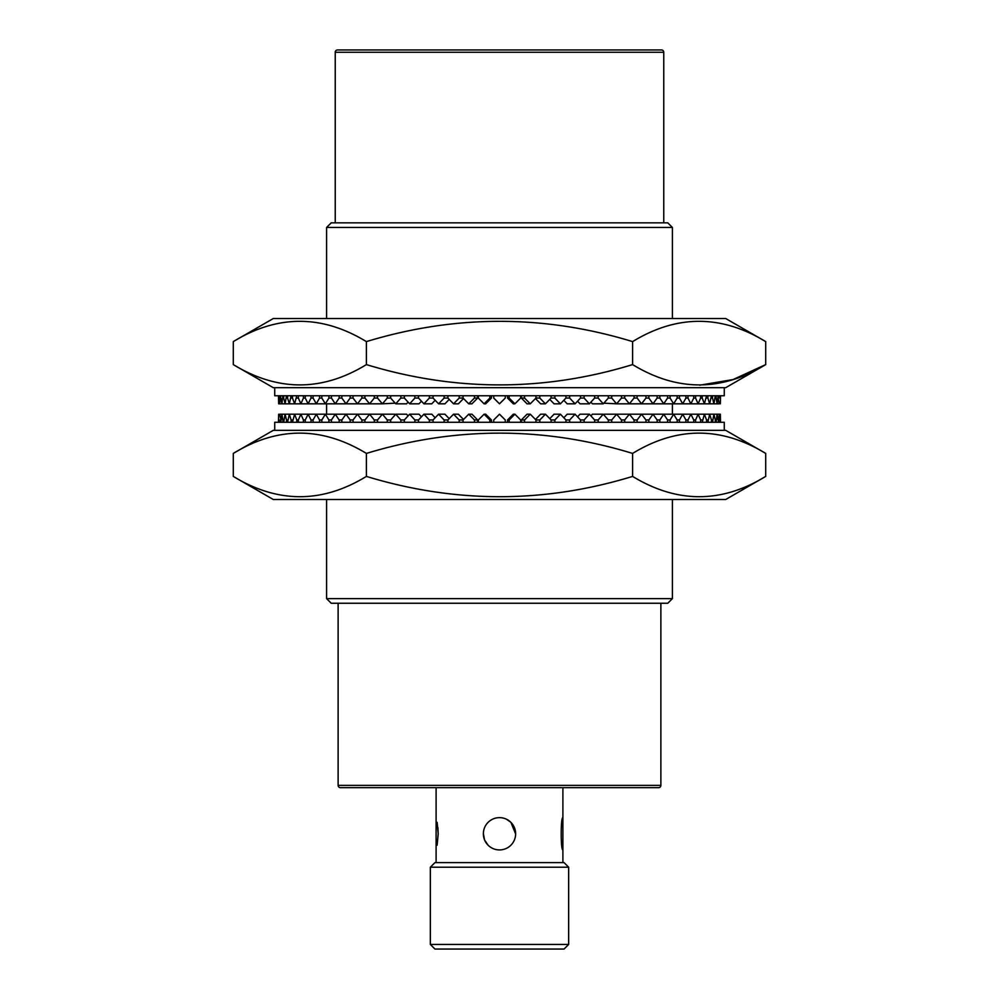 <?xml version="1.0" encoding="UTF-8"?>
<svg xmlns="http://www.w3.org/2000/svg" width="999" height="999" viewBox="0 0 999 999"><rect width="100%" height="100%" fill="white"/><g stroke="black" fill="none" stroke-linecap="round" stroke-linejoin="round"><path stroke-width="1.5" d="M663.761 222.852L663.761 52.26A2.31 2.31 0 0 0 661.45 49.95L337.55 49.95A2.31 2.31 0 0 0 335.239 52.26L335.239 222.852M430.344 867.207L434.952 862.599L564.048 862.599L568.656 867.207L430.344 867.207L430.344 944.442L568.656 944.442L564.048 949.05L434.952 949.05L430.344 944.442M338.124 603.246L338.124 785.364A2.31 2.31 0 0 0 340.434 787.674L658.566 787.674A2.31 2.31 0 0 0 660.876 785.364L660.876 603.246M331.206 222.852L667.794 222.852L672.402 227.46L326.598 227.46L331.206 222.852M436.101 862.599L436.101 787.674M437.125 845.266L438.186 833.778L437.125 822.289M506.655 819.317L510.914 822.364L515.634 833.99M568.656 867.207L568.656 944.442M562.899 862.599L562.899 849.924L561.863 845.216M562.899 817.644C560.639 816.645 560.639 850.923 562.899 849.924L562.899 787.674M672.402 598.626L667.794 603.246L331.206 603.246L326.598 598.626L672.402 598.626L672.402 499.5M672.402 414.198L672.402 403.821M672.402 318.531L672.402 227.46M326.598 598.626L326.598 499.5M326.598 414.198L326.598 403.821M326.598 318.531L326.598 227.46M437.874 827.597L438.186 833.778M488.049 845.154L484.615 840.022M484.54 839.834L483.366 833.616M499.5 817.644A16.134 16.134 0 0 0 483.366 833.778A16.134 16.134 0 0 0 499.5 849.924A16.134 16.134 0 0 0 515.634 833.778A16.134 16.134 0 0 0 499.5 817.644M274.725 430.344L274.725 422.265L724.275 422.265L724.275 430.344M273.289 499.5L725.711 499.5L765.709 476.411C721.44 503.459 677.072 503.459 632.604 476.411C544.13 503.459 455.394 503.459 366.396 476.411C322.14 503.459 277.772 503.459 233.291 476.411L273.289 499.5M765.709 453.421C721.228 426.373 676.86 426.373 632.604 453.421C544.13 426.386 455.394 426.386 366.396 453.421C321.928 426.373 277.56 426.373 233.291 453.421L273.289 430.344L725.711 430.344L765.709 453.421L765.709 476.411M233.291 453.421L233.291 476.411M366.396 453.421L366.396 476.411M632.604 453.421L632.604 476.411M493.731 422.265L493.731 419.967L499.5 414.198L505.269 419.967L505.269 422.265M491.446 419.967L489.835 419.967L484.09 414.198L485.689 414.198L491.446 419.967L491.446 422.265M489.835 419.967L489.835 422.265M484.09 414.198L478.334 419.967L478.334 422.265M477.659 419.967L474.45 419.967L468.743 414.198L471.953 414.198L477.659 419.967L477.659 422.265M474.45 419.967L474.45 422.265M468.743 414.198L463.037 419.967L463.037 422.265M463.037 419.967L459.19 419.967L459.19 422.265M459.19 419.967L453.558 414.198L458.354 414.198L463.511 419.48M453.558 414.198L447.914 419.967L447.914 422.265M447.914 419.967L444.13 419.967L444.13 422.265M444.13 419.967L438.586 414.198L444.942 414.198L449.213 418.643M438.586 414.198L433.054 419.967L433.054 422.265M433.054 419.967L429.345 419.967L429.345 422.265M429.345 419.967L423.926 414.198L431.805 414.198L435.164 417.769M423.926 414.198L418.506 419.967L418.506 422.265M418.506 419.967L414.885 419.967L414.885 422.265M414.885 419.967L409.627 414.198L419.006 414.198L421.428 416.858M409.627 414.198L404.358 419.967L404.358 422.265M404.358 419.967L400.849 419.967L400.849 422.265M400.849 419.967L395.754 414.198L406.581 414.198L408.079 415.896M395.754 414.198L390.671 419.967L390.671 422.265M390.671 419.967L387.287 419.967L387.287 422.265M387.287 419.967L382.405 414.198L394.617 414.198L395.179 414.86M377.51 419.967L374.275 419.967L369.618 414.198L382.405 414.198L377.51 419.967L377.51 422.265M374.275 419.967L374.275 422.265M364.947 419.967L361.875 419.967L357.467 414.198L369.618 414.198L364.947 419.967L364.947 422.265M361.875 419.967L361.875 422.265M353.047 419.967L350.149 419.967L346.004 414.198L357.467 414.198L353.047 419.967L353.047 422.265M350.149 419.967L350.149 422.265M341.858 419.967L339.148 419.967L335.289 414.198L346.004 414.198L341.858 419.967L341.858 422.265M339.148 419.967L339.148 422.265M331.431 419.967L328.921 419.967L325.374 414.198L335.289 414.198L331.431 419.967L331.431 422.265M328.921 419.967L328.921 422.265M321.828 419.967L319.53 419.967L316.308 414.198L325.374 414.198L321.828 419.967L321.828 422.265M319.53 419.967L319.53 422.265M313.087 419.967L311.014 419.967L308.129 414.198L316.308 414.198L313.087 419.967L313.087 422.265M311.014 419.967L311.014 422.265M305.257 419.967L303.421 419.967L300.886 414.198L308.129 414.198L305.257 419.967L305.257 422.265M303.421 419.967L303.421 422.265M298.364 419.967L296.778 419.967L294.618 414.198L300.886 414.198L298.364 419.967L298.364 422.265M296.778 419.967L296.778 422.265M292.457 419.967L291.121 419.967L289.348 414.198L294.618 414.198L292.457 422.265M291.121 419.967L291.121 422.265M287.562 419.967L286.488 419.967L285.09 414.198L289.348 414.198L287.562 422.265M286.488 419.967L286.488 422.265M283.704 419.967L282.892 419.967L281.88 414.198L285.09 414.198L283.704 422.265M282.892 419.967L282.892 422.265M280.881 419.967L279.745 414.198L281.88 414.198L280.881 422.265M280.344 419.967L280.344 422.265M279.133 419.967L279.133 422.265M278.858 419.967L278.858 422.265M278.659 414.198L278.459 422.265M720.142 422.265L720.341 414.198L720.541 422.265M720.142 419.967L719.867 422.265M719.867 419.967L719.255 414.198L718.656 422.265M718.656 419.967L718.119 422.265M718.119 419.967L717.12 414.198L716.108 422.265M716.108 419.967L715.296 419.967L715.296 422.265M715.296 419.967L713.91 414.198L712.512 422.265M712.512 419.967L711.438 419.967L711.438 422.265M711.438 419.967L709.652 414.198L707.879 422.265M707.879 419.967L706.543 419.967L706.543 422.265M706.543 419.967L704.382 414.198L702.222 422.265M702.222 419.967L700.636 419.967L700.636 422.265M700.636 419.967L698.114 414.198L695.579 419.967L695.579 422.265M695.579 419.967L693.743 419.967L693.743 422.265M693.743 419.967L690.871 414.198L687.986 419.967L687.986 422.265M687.986 419.967L685.913 419.967L685.913 422.265M685.913 419.967L682.692 414.198L679.47 419.967L679.47 422.265M679.47 419.967L677.172 419.967L677.172 422.265M677.172 419.967L673.626 414.198L670.079 419.967L670.079 422.265M670.079 419.967L667.569 419.967L667.569 422.265M667.569 419.967L663.711 414.198L659.852 419.967L659.852 422.265M659.852 419.967L657.142 419.967L657.142 422.265M657.142 419.967L652.996 414.198L648.851 419.967L648.851 422.265M648.851 419.967L645.953 419.967L645.953 422.265M645.953 419.967L641.533 414.198L637.125 419.967L637.125 422.265M637.125 419.967L634.053 419.967L634.053 422.265M634.053 419.967L629.382 414.198L624.725 419.967L624.725 422.265M624.725 419.967L621.49 419.967L621.49 422.265M603.821 414.86L604.383 414.198L616.595 414.198L611.713 419.967L611.713 422.265M611.713 419.967L608.329 419.967L608.329 422.265M621.49 419.967L616.595 414.198L720.341 414.198M590.921 415.896L592.419 414.198L603.246 414.198L598.151 419.967L598.151 422.265M598.151 419.967L594.642 419.967L594.642 422.265M608.329 419.967L603.246 414.198M577.572 416.858L579.994 414.198L589.373 414.198L584.115 419.967L584.115 422.265M584.115 419.967L580.494 419.967L580.494 422.265M594.642 419.967L589.373 414.198M563.836 417.769L567.195 414.198L575.074 414.198L569.655 419.967L569.655 422.265M569.655 419.967L565.946 419.967L565.946 422.265M580.494 419.967L575.074 414.198M549.787 418.643L554.058 414.198L560.414 414.198L554.87 419.967L554.87 422.265M554.87 419.967L551.086 419.967L551.086 422.265M565.946 419.967L560.414 414.198M535.489 419.48L540.646 414.198L545.442 414.198L539.81 419.967L539.81 422.265M539.81 419.967L535.963 419.967L535.963 422.265M551.086 419.967L545.442 414.198M535.963 419.967L530.257 414.198L524.55 419.967L521.341 419.967L521.341 422.265M521.341 419.967L527.047 414.198L530.257 414.198M524.55 419.967L524.55 422.265M509.165 422.265L509.165 419.967L514.91 414.198L520.666 419.967L520.666 422.265M509.165 419.967L507.554 419.967L507.554 422.265M507.554 419.967L513.311 414.198L514.91 414.198M724.275 387.687L724.275 395.754L274.725 395.754L274.725 387.687M699.75 385.189L733.104 379.533L765.709 364.598L725.711 387.687L273.289 387.687L233.291 364.598L233.291 341.608L273.289 318.531L725.711 318.531L765.709 341.608L765.709 364.598C721.44 391.658 677.072 391.658 632.604 364.598C544.13 391.645 455.394 391.645 366.396 364.598L366.396 341.608C455.394 314.573 544.13 314.573 632.604 341.608C676.86 314.56 721.228 314.56 765.709 341.608M632.604 364.598L632.604 341.608M233.291 341.608C277.56 314.56 321.928 314.56 366.396 341.608M366.396 364.598C322.14 391.658 277.772 391.658 233.291 364.598M278.858 395.754L278.659 403.821L278.459 395.754M278.858 398.064L279.133 395.754M279.133 398.064L279.745 403.821L280.344 395.754M280.344 398.064L280.881 395.754M280.881 398.064L281.88 403.821L282.892 395.754M282.892 398.064L283.704 398.064L283.704 395.754M283.704 398.064L285.09 403.821L286.488 395.754M286.488 398.064L287.562 398.064L287.562 395.754M287.562 398.064L289.348 403.821L291.121 395.754M291.121 398.064L292.457 398.064L292.457 395.754M292.457 398.064L294.618 403.821L296.778 395.754M296.778 398.064L298.364 398.064L298.364 395.754M298.364 398.064L300.886 403.821L303.421 398.064L303.421 395.754M303.421 398.064L305.257 398.064L305.257 395.754M305.257 398.064L308.129 403.821L311.014 398.064L311.014 395.754M311.014 398.064L313.087 398.064L313.087 395.754M313.087 398.064L316.308 403.821L319.53 398.064L319.53 395.754M319.53 398.064L321.828 398.064L321.828 395.754M321.828 398.064L325.374 403.821L328.921 398.064L328.921 395.754M328.921 398.064L331.431 398.064L331.431 395.754M331.431 398.064L335.289 403.821L339.148 398.064L339.148 395.754M339.148 398.064L341.858 398.064L341.858 395.754M341.858 398.064L346.004 403.821L350.149 398.064L350.149 395.754M350.149 398.064L353.047 398.064L353.047 395.754M353.047 398.064L357.467 403.821L361.875 398.064L361.875 395.754M361.875 398.064L364.947 398.064L364.947 395.754M364.947 398.064L369.618 403.821L374.275 398.064L374.275 395.754M374.275 398.064L377.51 398.064L377.51 395.754M395.179 403.171L382.405 403.821L387.287 398.064L387.287 395.754M387.287 398.064L390.671 398.064L390.671 395.754M377.51 398.064L382.405 403.821L278.659 403.821M408.079 402.135L406.581 403.821L395.754 403.821L400.849 398.064L400.849 395.754M400.849 398.064L404.358 398.064L404.358 395.754M390.671 398.064L395.754 403.821M421.428 401.173L419.006 403.821L409.627 403.821L414.885 398.064L414.885 395.754M414.885 398.064L418.506 398.064L418.506 395.754M404.358 398.064L409.627 403.821M435.164 400.262L431.805 403.821L423.926 403.821L429.345 398.064L429.345 395.754M429.345 398.064L433.054 398.064L433.054 395.754M418.506 398.064L423.926 403.821M449.213 399.388L444.942 403.821L438.586 403.821L444.13 398.064L444.13 395.754M444.13 398.064L447.914 398.064L447.914 395.754M433.054 398.064L438.586 403.821M463.511 398.551L458.354 403.821L453.558 403.821L459.19 398.064L459.19 395.754M459.19 398.064L463.037 398.064L463.037 395.754M447.914 398.064L453.558 403.821M463.037 398.064L468.743 403.821L474.45 398.064L477.659 398.064L477.659 395.754M477.659 398.064L471.953 403.821L468.743 403.821M474.45 398.064L474.45 395.754M489.835 395.754L489.835 398.064L484.09 403.821L478.334 398.064L478.334 395.754M489.835 398.064L491.446 398.064L491.446 395.754M491.446 398.064L485.689 403.821L484.09 403.821M505.269 395.754L505.269 398.064L499.5 403.821L493.731 398.064L493.731 395.754M507.554 398.064L509.165 398.064L514.91 403.821L513.311 403.821L507.554 398.064L507.554 395.754M509.165 398.064L509.165 395.754M514.91 403.821L520.666 398.064L520.666 395.754M521.341 398.064L524.55 398.064L530.257 403.821L527.047 403.821L521.341 398.064L521.341 395.754M524.55 398.064L524.55 395.754M530.257 403.821L535.963 398.064L535.963 395.754M535.963 398.064L539.81 398.064L539.81 395.754M539.81 398.064L545.442 403.821L540.646 403.821L535.489 398.551M545.442 403.821L551.086 398.064L551.086 395.754M551.086 398.064L554.87 398.064L554.87 395.754M554.87 398.064L560.414 403.821L554.058 403.821L549.787 399.388M560.414 403.821L565.946 398.064L565.946 395.754M565.946 398.064L569.655 398.064L569.655 395.754M569.655 398.064L575.074 403.821L567.195 403.821L563.836 400.262M575.074 403.821L580.494 398.064L580.494 395.754M580.494 398.064L584.115 398.064L584.115 395.754M584.115 398.064L589.373 403.821L579.994 403.821L577.572 401.173M589.373 403.821L594.642 398.064L594.642 395.754M594.642 398.064L598.151 398.064L598.151 395.754M598.151 398.064L603.246 403.821L592.419 403.821L590.921 402.135M603.246 403.821L608.329 398.064L608.329 395.754M608.329 398.064L611.713 398.064L611.713 395.754M611.713 398.064L616.595 403.821L603.821 403.171M621.49 398.064L624.725 398.064L629.382 403.821L616.595 403.821L621.49 398.064L621.49 395.754M624.725 398.064L624.725 395.754M634.053 398.064L637.125 398.064L641.533 403.821L629.382 403.821L634.053 398.064L634.053 395.754M637.125 398.064L637.125 395.754M645.953 398.064L648.851 398.064L652.996 403.821L641.533 403.821L645.953 398.064L645.953 395.754M648.851 398.064L648.851 395.754M657.142 398.064L659.852 398.064L663.711 403.821L652.996 403.821L657.142 398.064L657.142 395.754M659.852 398.064L659.852 395.754M667.569 398.064L670.079 398.064L673.626 403.821L663.711 403.821L667.569 398.064L667.569 395.754M670.079 398.064L670.079 395.754M677.172 398.064L679.47 398.064L682.692 403.821L673.626 403.821L677.172 398.064L677.172 395.754M679.47 398.064L679.47 395.754M685.913 398.064L687.986 398.064L690.871 403.821L682.692 403.821L685.913 398.064L685.913 395.754M687.986 398.064L687.986 395.754M693.743 398.064L695.579 398.064L698.114 403.821L690.871 403.821L693.743 398.064L693.743 395.754M695.579 398.064L695.579 395.754M700.636 398.064L702.222 398.064L704.382 403.821L698.114 403.821L700.636 398.064L700.636 395.754M702.222 398.064L702.222 395.754M706.543 398.064L707.879 398.064L709.652 403.821L704.382 403.821L706.543 395.754M707.879 398.064L707.879 395.754M711.438 398.064L712.512 398.064L713.91 403.821L709.652 403.821L711.438 395.754M712.512 398.064L712.512 395.754M715.296 398.064L716.108 398.064L717.12 403.821L713.91 403.821L715.296 395.754M716.108 398.064L716.108 395.754M718.119 398.064L719.255 403.821L717.12 403.821L718.119 395.754M718.656 398.064L718.656 395.754M719.867 398.064L719.867 395.754M720.142 398.064L720.142 395.754M720.341 403.821L720.541 395.754M663.761 52.26L335.239 52.26M338.124 785.364L660.876 785.364"/></g></svg>

